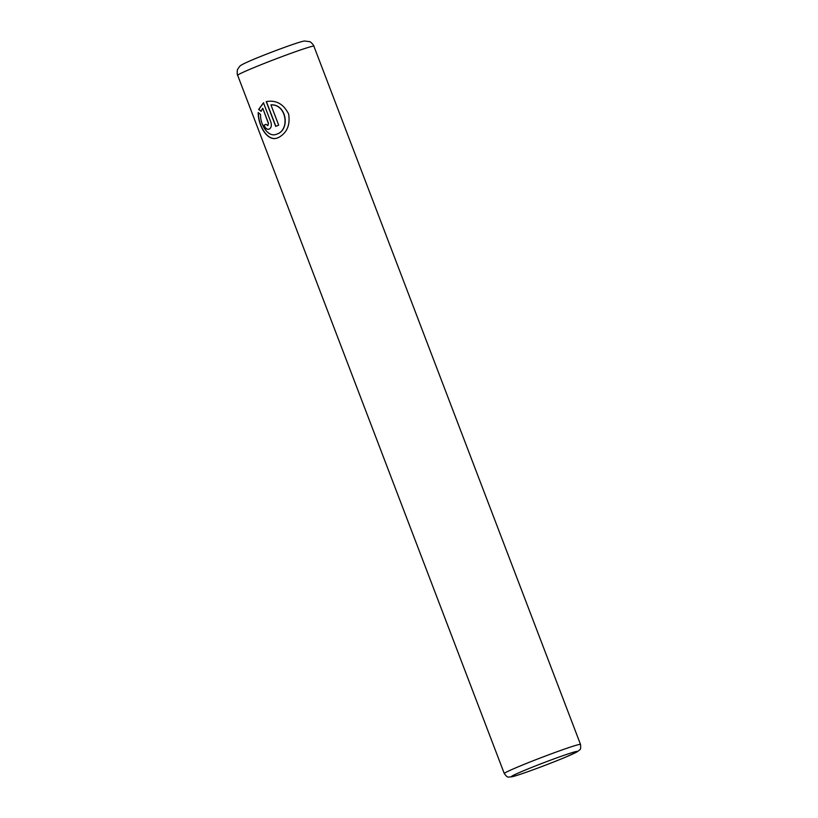 <?xml version="1.0" encoding="UTF-8"?>
<svg xmlns="http://www.w3.org/2000/svg" width="818" height="818" viewBox="0 0 818 818"><rect width="100%" height="100%" fill="white"/><g stroke="black" fill="none" stroke-linecap="round" stroke-linejoin="round"><path stroke-width="1.23" d="M277.711 137.864C267.322 142.138 258.191 124.98 258.355 112.547M277.149 134.019L276.361 134.305L277.149 134.019C290.329 129.643 286.709 104.08 271.106 104.837L270.942 104.888C286.525 104.101 290.175 129.704 276.985 134.07L276.198 134.357C267.956 137.557 260.073 124.479 260.564 114.489L258.191 112.608C258.007 124.97 267.189 142.23 277.547 137.915L278.345 137.618C286.924 133.017 290.359 125.154 288.631 114.05C283.57 103.958 276.106 99.816 266.239 101.626L275.697 126.381A40.798 1.667 -20.9 0 1 278.682 125.154L270.942 104.888M276.985 134.07L276.198 134.357M267.895 125.583L268.488 123.252L262.793 108.324L268.324 123.313L267.895 125.583M267.803 125.604L265.993 124.326A40.798 1.667 159.1 0 0 263.877 125.277C265.257 128.467 267.016 129.755 269.163 129.152C271.249 127.894 271.832 125.583 270.891 122.219L263.468 102.792L258.631 109.459L261.136 111.299L262.629 108.375M261.3 111.238L258.795 109.397L263.631 102.741M269.326 129.101C267.179 129.704 265.421 128.416 264.04 125.226L263.877 125.277M264.04 125.226A40.798 1.667 -20.9 0 1 265.993 124.346M275.85 126.32L266.402 101.585M517.774 766.998A40.798 1.667 -20.9 0 1 558.162 751.333A40.798 1.667 -20.9 0 1 580.514 744.421C580.872 747.877 580.586 749.697 579.645 749.871L577.303 751.762L565.851 757.039C548.254 764.462 517.579 775.781 511.567 776.865C508.06 776.681 508.09 778.685 504.277 773.531A40.798 1.667 -20.9 0 1 517.774 766.998M565.678 757.1A35.358 1.452 159.1 0 0 569.553 753.439A35.358 1.452 159.1 0 0 522.999 771.006A35.358 1.452 159.1 0 0 519.113 774.666A35.358 1.452 159.1 0 0 565.678 757.1M313.887 46.197A40.798 1.667 159.1 0 0 291.545 53.109A40.798 1.667 159.1 0 0 251.146 68.773A40.798 1.667 159.1 0 0 237.66 75.307C237.036 75.491 237.077 69.08 237.782 69.121L239.531 66.524C240.472 65.634 240.236 65.062 252.905 59.642C269.04 52.843 299.03 41.677 304.47 41.002L309.664 41.667C310.165 41.176 314.48 45.92 313.887 46.197L580.514 744.421M504.277 773.531L237.66 75.307"/></g></svg>
